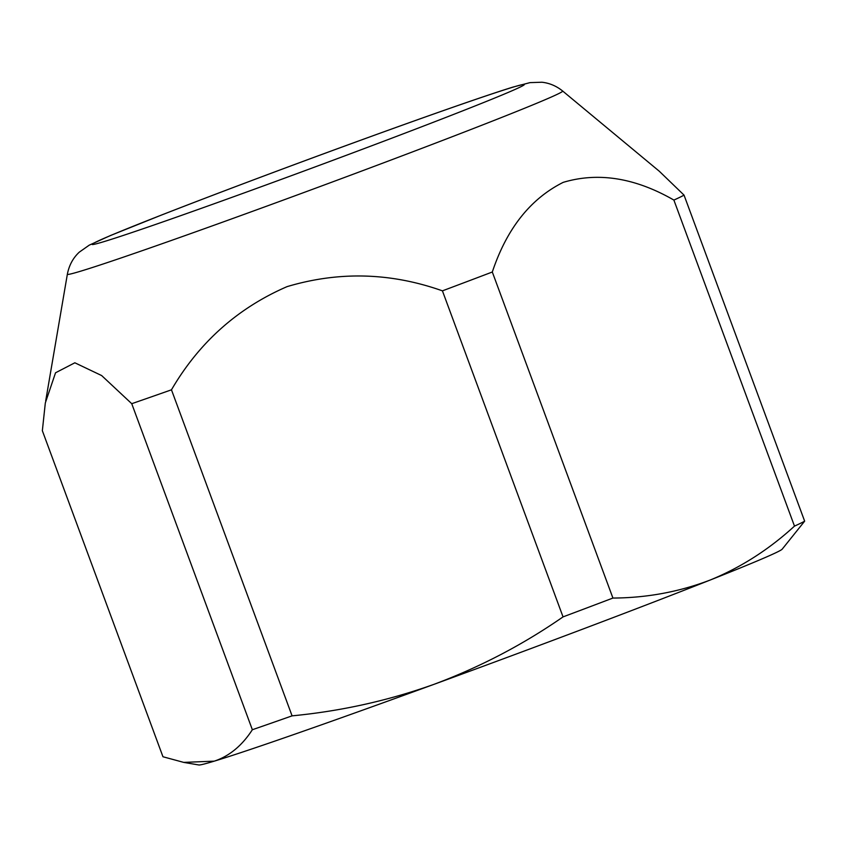 <?xml version="1.0" encoding="UTF-8"?>
<svg xmlns="http://www.w3.org/2000/svg" width="847" height="847" viewBox="0 0 847 847"><rect width="100%" height="100%" fill="white"/><g stroke="black" fill="none" stroke-linecap="round" stroke-linejoin="round"><path stroke-width="1.27" d="M252.353 729.733C241.988 745.72 229.293 756.18 214.28 761.146L183.735 762.395L162.963 756.752L42.35 430.71L45.325 402.928L55.531 372.786L74.854 362.791L101.661 375.57L131.74 403.691L252.353 729.733A344.253 6.998 -20.3 0 0 292.077 715.853L171.465 389.811C199.077 342.474 237.626 308.075 287.08 286.625C339.001 271.135 390.785 272.543 442.43 290.849A344.253 6.998 -20.3 0 0 492.308 272.014C506.75 228.711 530.381 198.823 563.202 182.359C598.268 171.888 635.165 177.796 673.884 200.072A344.253 6.998 -20.3 0 0 684.037 195.117L659.167 171.115M442.43 290.849L563.043 616.891C523.128 644.588 480.175 667.044 434.172 684.27A311.188 6.321 159.7 0 1 214.28 761.146A311.188 6.321 159.7 0 1 198.823 764.968L183.735 762.395M673.884 200.072L794.486 526.114A344.253 6.998 -20.3 0 0 804.65 521.17L782.183 549.174A311.188 6.321 159.7 0 1 710.326 579.983A311.188 6.321 159.7 0 1 434.172 684.27C388.434 700.628 341.066 711.152 292.077 715.853M563.043 616.891A344.253 6.998 -20.3 0 0 612.921 598.056L492.308 272.014M794.486 526.114C769.034 549.449 740.977 567.405 710.326 579.983C679.347 591.852 646.875 597.876 612.921 598.056M804.65 521.17L684.037 195.117M131.74 403.691A344.253 6.998 -20.3 0 0 171.465 389.811M67.358 274.237C69.094 265.28 73.064 257.922 79.29 252.152L89.242 245.154L110.459 235.53L160.888 215.286C210.797 195.752 283.247 168.489 350.065 144.096C423.394 117.309 486.506 95.192 513.102 87.05L530 82.625L541.921 82.233C549.512 83.07 556.426 86.002 562.652 91.021A264.063 5.368 159.7 0 1 267.292 205.948A264.063 5.368 159.7 0 1 67.358 274.237L45.685 400.938M266.636 184.752A230.384 4.68 -20.3 0 0 520.302 87.019A230.384 4.68 -20.3 0 0 349.917 144.159A230.384 4.68 -20.3 0 0 96.251 241.882A230.384 4.68 -20.3 0 0 266.636 184.752M562.652 91.021L659.157 171.126"/></g></svg>
